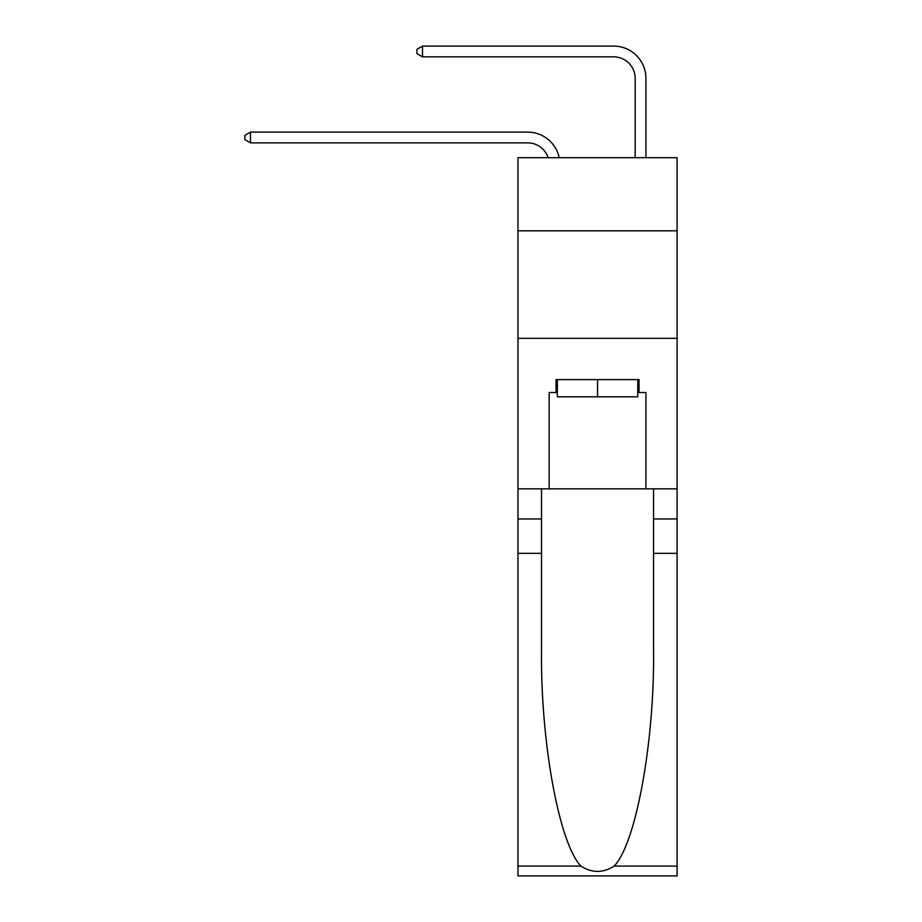 <?xml version="1.0" encoding="UTF-8"?>
<svg xmlns="http://www.w3.org/2000/svg" width="922" height="922" viewBox="0 0 922 922"><rect width="100%" height="100%" fill="white"/><g stroke="black" fill="none" stroke-linecap="round" stroke-linejoin="round"><path stroke-width="1.38" d="M677.105 230.811L677.105 157.697L517.98 157.697L517.98 230.811L677.105 230.811L677.105 488.844L645.93 488.844L645.93 392.518L639.05 392.518L639.05 379.61L556.047 379.61L556.047 392.518L557.337 392.518M517.98 553.35L541.525 553.35L541.525 649.249C540.384 740.908 558.974 843.296 580.906 866.092C591.993 873.157 603.08 873.157 614.179 866.092L677.105 866.092L677.105 875.9L517.98 875.9L517.98 230.811M548.106 157.697A21.506 21.506 -7.9 0 0 527.661 142.864L250.484 142.864L250.484 132.111L527.661 132.111A32.258 32.258 172.1 0 1 559.216 157.697M635.177 157.697L635.177 78.358A21.506 21.506 52.9 0 0 613.672 56.853L422.507 56.853L416.917 53.626L416.917 49.327L422.507 46.1L613.672 46.1A32.258 32.258 34.8 0 1 645.93 78.358L645.93 157.697M637.759 379.61L637.759 396.817L557.337 396.817L557.337 379.61M597.548 379.61L597.548 396.817M614.179 866.092C636.111 843.296 654.701 740.908 653.56 649.249L653.56 488.844M653.56 553.35L677.105 553.35L677.105 488.844M541.525 488.844L541.525 553.35M677.105 866.092L677.105 553.35M517.98 488.844L549.166 488.844L549.166 392.518L556.047 392.518M517.98 338.328L677.105 338.328M549.166 488.844L645.93 488.844M637.759 392.518L639.05 392.518M635.177 78.358A21.506 21.506 -145.2 0 0 613.672 56.853A21.506 21.506 -145.2 0 1 635.177 78.358A21.506 21.506 -145.2 0 0 613.672 56.853A21.506 21.506 -145.2 0 1 635.177 78.358A21.506 21.506 -145.2 0 0 613.672 56.853A21.506 21.506 -145.2 0 1 635.177 78.358M250.484 142.864L244.895 139.637L244.895 135.338L250.484 132.111M422.507 46.1L422.507 56.853M653.56 518.948L677.105 518.948M541.525 518.948L517.98 518.948M517.98 866.092L580.906 866.092"/></g></svg>

